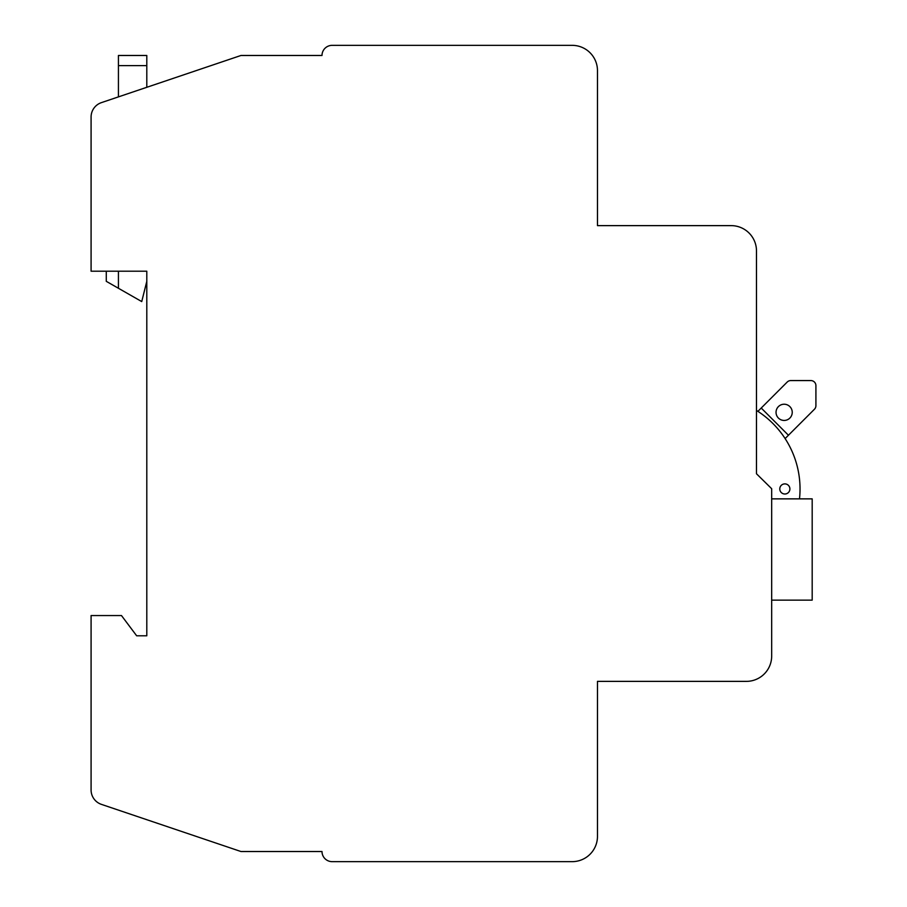 <?xml version="1.0" encoding="UTF-8"?>
<svg xmlns="http://www.w3.org/2000/svg" width="907" height="907" viewBox="0 0 907 907"><rect width="100%" height="100%" fill="white"/><g stroke="black" fill="none" stroke-linecap="round" stroke-linejoin="round"><path stroke-width="1.36" d="M91.085 271.204L146.798 271.204L146.798 635.796L136.662 635.796L121.47 615.547L91.085 615.547L91.085 789.986A15.192 15.192 0 0 0 101.425 804.373L240.979 851.526L322.008 851.526A10.124 10.124 0 0 0 332.132 861.65L572.158 861.65A25.317 25.317 0 0 0 597.475 836.333L597.475 681.372L746.359 681.372A25.317 25.317 0 0 0 771.676 656.056L771.676 488.726L756.483 473.76L756.483 250.944A25.317 25.317 0 0 0 731.167 225.628L597.475 225.628L597.475 70.667A25.317 25.317 0 0 0 572.158 45.35L332.132 45.35A10.124 10.124 0 0 0 322.008 55.474L240.979 55.474L101.425 102.627A15.192 15.192 0 0 0 91.085 117.014L91.085 271.204M771.676 498.861L812.184 498.861L812.184 600.139L771.676 600.139M372.641 861.65L332.132 861.65L372.641 861.65M799.498 498.861A92.503 92.503 0 0 0 756.483 410.452M779.782 488.952A5.068 5.068 0 0 0 787.378 493.329A5.068 5.068 0 0 0 787.378 484.565A5.068 5.068 0 0 0 779.782 488.952M372.641 45.35L332.132 45.35L372.641 45.35M761.222 408.037L788.444 435.247L814.429 409.261A5.068 5.068 0 0 0 815.915 405.678L815.915 385.634A5.068 5.068 0 0 0 810.847 380.566L790.791 380.566A5.068 5.068 0 0 0 787.208 382.051L757.901 411.359M788.444 435.247L785.122 438.569M792.242 412.334A8.106 8.106 0 0 0 784.147 404.227A8.106 8.106 0 0 0 776.041 412.334A8.106 8.106 0 0 0 784.147 420.44A8.106 8.106 0 0 0 792.242 412.334M106.278 271.204L106.278 281.329L141.73 301.577L146.798 281.329M118.432 288.267L118.432 271.204M118.432 96.879L118.432 55.474L146.798 55.474L146.798 65.61L118.432 65.61M146.798 87.299L146.798 65.61M146.798 55.474L118.432 55.474"/></g></svg>
